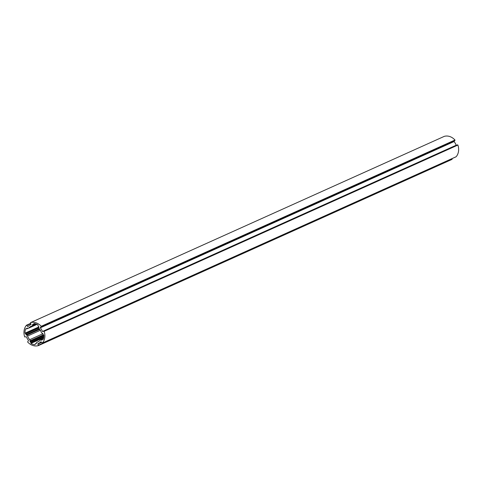 <?xml version="1.0" encoding="UTF-8"?>
<svg xmlns="http://www.w3.org/2000/svg" width="482" height="482" viewBox="0 0 482 482"><rect width="100%" height="100%" fill="white"/><g stroke="black" fill="none" stroke-linecap="round" stroke-linejoin="round"><path stroke-width="0.72" d="M24.1 330.586A12.171 10.092 -114.2 0 0 24.703 336.942L26.432 336.773A10.14 8.411 -114.2 0 0 28.559 340.437L27.625 341.973A12.171 10.092 -114.2 0 0 38.307 345.642L37.909 343.648A10.14 8.411 -114.2 0 0 38.596 343.383A10.14 8.411 -114.2 0 0 40.88 341.738L42.386 343.015A12.171 10.092 -114.2 0 0 44.157 331.333L42.428 331.502A10.14 8.411 -114.2 0 0 40.301 327.838L41.235 326.296A12.171 10.092 -114.2 0 0 30.553 322.627L30.944 324.621A10.14 8.411 -114.2 0 0 30.264 324.886A10.14 8.411 -114.2 0 0 27.98 326.537L26.474 325.254A12.171 10.092 -114.2 0 0 24.1 330.586M456.285 145.389L456.177 145.227A10.14 8.411 -114.2 0 0 454.05 141.563L454.978 140.027A12.171 10.092 -114.2 0 0 444.296 136.358L30.523 322.639M25.673 328.857A10.953 9.08 -114.2 0 0 25.13 330.941A10.953 9.08 -114.2 0 0 25.016 333.17L25.895 333.833A9.983 8.272 -114.2 0 0 26.022 334.737L26.787 335.159A1.217 1.006 65.8 0 1 27.595 336.02A8.519 7.061 -114.2 0 0 29.721 339.683A1.217 1.006 65.8 0 1 30.083 340.834L30.089 341.744A9.983 8.272 -114.2 0 0 30.794 342.274L30.956 343.401A10.953 9.08 -114.2 0 0 34.897 344.757L35.367 343.847A9.983 8.272 -114.2 0 0 36.156 343.829L36.421 343.009A1.217 1.006 65.8 0 1 37.078 342.214A8.519 7.061 -114.2 0 0 37.927 341.907A8.519 7.061 -114.2 0 0 40.048 340.298A1.217 1.006 65.8 0 1 41.024 340.045L41.838 340.172A9.983 8.272 -114.2 0 0 42.205 339.436L43.187 339.412A10.953 9.08 -114.2 0 0 43.844 335.098L42.964 334.436A9.983 8.272 -114.2 0 0 42.838 333.532L42.073 333.116A1.217 1.006 65.8 0 1 41.265 332.255A8.519 7.061 -114.2 0 0 39.138 328.585A1.217 1.006 65.8 0 1 38.777 327.441L38.771 326.525A9.983 8.272 -114.2 0 0 38.066 325.995L37.903 324.874A10.953 9.08 -114.2 0 0 33.963 323.518L33.493 324.428A9.983 8.272 -114.2 0 0 32.704 324.44L32.439 325.26A1.217 1.006 65.8 0 1 31.782 326.061A8.519 7.061 -114.2 0 0 30.932 326.368A8.519 7.061 -114.2 0 0 28.812 327.977A1.217 1.006 65.8 0 1 27.836 328.224L27.022 328.097A9.983 8.272 -114.2 0 0 26.655 328.832L25.908 328.748M455.96 156.825L456.135 156.746A12.171 10.092 -114.2 0 0 457.9 145.058L457.508 144.835L43.796 331.098M38.367 345.618L452.08 159.361L452.002 158.626M40.331 327.356L454.074 141.081M26.649 325.175L30.613 323.392M26.908 325.344L30.746 323.621M27.546 326.441L28.546 325.989M30.553 322.627L444.296 136.358M41.235 326.296L454.978 140.027M41.217 326.784L454.96 140.515M40.301 327.838L454.05 141.563M42.428 331.502L456.177 145.227M44.157 331.333L457.9 145.058M42.386 343.015L456.135 156.746M37.795 344.1L41.627 342.377M38.427 345.19L452.176 158.921M28.812 327.977L36.891 324.338M32.017 325.953L36.228 324.061L31.908 326.019M32.439 325.26L35.59 323.844M32.541 324.609L32.933 324.428M33.632 324.362L35.09 323.711M33.68 324.259L34.963 323.681M33.764 323.681L34.095 323.53M42.434 339.34L43.356 338.924M42.428 339.34L43.362 338.918M41.024 340.045L42.163 339.533M37.078 342.214L38.723 341.473M35.367 343.847L36.361 343.395M30.956 343.401L43.669 337.677M30.824 343.124L43.729 337.31M30.914 342.545L43.802 336.743M30.794 342.274L43.826 336.406M30.089 341.744L43.85 335.55M29.986 341.491L43.844 335.249M30.083 340.834L43.501 334.797M29.721 339.683L42.88 333.761M27.595 336.02L40.367 330.266M26.787 335.159L39.747 329.327M26.191 334.954L39.47 328.971M26.022 334.737L39.295 328.766M25.895 333.833L38.819 328.019M25.721 333.598L38.765 327.73M25.191 333.417L38.795 327.296M25.016 333.17L38.849 326.947M26.655 328.832L27.938 328.254M26.552 325.193L30.601 323.374M30.264 324.886L31.071 324.525M43.766 331.11L457.508 144.835M42.308 343.076L456.056 156.807M38.596 343.383L41.464 342.093M28.51 328.206L36.994 324.386M33.571 324.41L35.12 323.717M42.296 339.346L43.38 338.858M40.349 340.069L43.434 338.677M36.951 342.256L38.777 341.437M35.288 343.859L36.367 343.377M26.564 328.923L28.022 328.272M38.337 345.636L452.08 159.361"/></g></svg>
